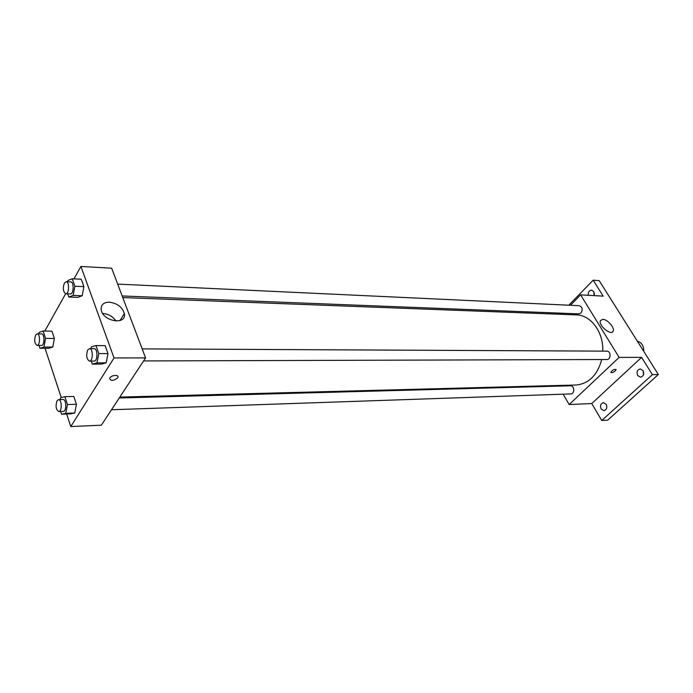 <?xml version="1.0" encoding="UTF-8"?>
<svg xmlns="http://www.w3.org/2000/svg" width="693" height="693" viewBox="0 0 693 693"><rect width="100%" height="100%" fill="white"/><g stroke="black" fill="none" stroke-linecap="round" stroke-linejoin="round"><path stroke-width="1.04" d="M643.754 351.368C643.849 345.85 641.709 342.446 637.326 341.173M643.312 371.058L643.399 374.982M594.377 293.217L594.23 295.374M606.6 405.136L606.756 407.856M568.823 305.206L593.182 280.197L599.185 280.622L658.35 374.532L607.744 420.14L601.741 420.504L591.761 403.543L569.152 404.539L563.166 394.17M558.515 386.114L558.16 385.49M588.27 295.296C588.028 292.221 589.128 290.506 591.571 290.15L593.788 291.58L594.144 295.625M593.182 280.197L603.179 296.136L580.604 294.854L619.118 357.406L641.579 357.38L652.399 374.644L658.35 374.532M560.005 314.258L561.07 313.167M602.815 319.369C607.449 319.256 615.046 327.954 613.114 331.185C611.157 336.209 597.955 325.13 600.493 320.582L602.815 319.369M652.399 374.644L601.741 420.504M637.673 375.528C636.356 372.02 637.231 369.828 640.289 368.936L643.061 370.599C644.377 374.099 643.511 376.299 640.471 377.2L637.673 375.528M601.134 408.965C599.904 405.63 600.684 403.517 603.456 402.633L606.219 404.314C607.449 407.64 606.687 409.754 603.915 410.654L601.134 408.965M641.579 357.38L591.761 403.543M119.828 397.089L575.961 385.022C588.755 383.809 597.349 375.311 601.732 359.537M602.771 351.134C603.629 332.146 590.783 314.977 576.368 314.891L122.774 297.574M619.118 357.406L569.152 404.539M561.616 314.327L562.681 313.227M570.434 305.284L580.604 294.854M143.59 360.94L606.86 359.52C611.148 359.719 611.148 350.97 606.86 351.152L142.169 348.891M111.504 409.754L570.85 393.91C574.887 393.971 574.575 385.473 570.556 385.784L119.239 397.99M117.689 284.104L579.261 305.691C582.423 307.025 583.004 309.442 580.985 312.959L578.863 313.868L122.167 295.963M615.254 370.911C613.036 372.583 611.572 373.016 610.88 372.219C612.517 369.871 614.241 369.014 616.042 369.638L615.254 370.911M615.982 369.447L615.254 370.902C613.314 372.418 611.876 372.921 610.931 372.41M73.969 278.863L80.899 266.45L111.677 268.2L145.573 357.909L101.351 425.207L70.781 426.55L66.658 414.007M61.227 397.505L45.036 348.293M90.974 348.64L91.311 346.916L95.946 345.573L105.137 345.634L108.004 353.595L106.15 362.855L101.473 364.076L106.15 362.855L96.951 362.898L92.299 364.128L91.242 361.096M38.86 333.87L39.137 332.345L43.113 331.02L51.914 331.159L54.375 338.47L52.781 347.089L48.761 348.31L52.781 347.089L43.962 347.037L39.977 348.267L39.042 345.409M80.899 266.45L114.033 357.943L70.781 426.55M44.82 331.046L65.653 293.737M60.239 399.584L60.603 397.652L64.847 396.682L73.822 396.457L76.438 404.27L74.74 413.011L70.452 413.877L74.74 413.011L65.757 413.331L61.504 414.197L60.629 411.512M67.654 281.765L67.888 280.492L72.219 278.777L81.237 279.218L83.914 286.651L82.181 295.755L77.807 297.358L82.181 295.755L73.155 295.417L68.815 297.02L67.697 293.832M114.033 357.943L145.573 357.909M109.329 302.157C117.273 303.257 122.28 307.051 124.35 313.548C126.966 325.32 103.006 321.743 101.195 309.91C100.71 304.92 103.422 302.33 109.329 302.157M117.689 377.858C113.34 381.063 110.663 381.202 109.667 378.274C110.949 375.052 119.517 374.298 117.862 377.529L117.689 377.858C113.34 381.063 110.663 381.202 109.667 378.265C110.949 375.043 119.517 374.289 117.862 377.529L117.689 377.858M102.659 313.435C108.377 313.946 112.846 316.493 116.06 321.076M72.219 278.777L74.87 286.252L73.155 295.417M65.8 293.754L70.34 293.936C73.787 294.369 74.177 281.774 70.712 281.912L66.164 281.696L64.354 283.108C62.647 288.357 63.132 291.909 65.8 293.754C69.231 294.196 69.621 281.557 66.164 281.696M68.815 297.02L77.807 297.358M81.237 279.218L83.914 286.651L82.181 295.755M74.87 286.252L83.914 286.651M95.946 345.573L98.787 353.577L96.951 362.898M89.492 361.105L94.118 361.088C97.826 361.391 97.86 348.362 94.153 348.657L89.518 348.631L87.751 349.922C85.915 355.422 86.495 359.147 89.492 361.105C93.183 361.408 93.208 348.336 89.518 348.631M92.299 364.128L101.473 364.076M105.137 345.634L108.004 353.595L106.15 362.855M98.787 353.577L108.004 353.595M43.113 331.02L45.547 338.375L43.962 347.037M37.075 345.391L41.502 345.426C44.681 345.729 44.785 333.662 41.606 333.905L37.171 333.844L35.629 335.074C34.052 340.15 34.529 343.589 37.075 345.391C40.237 345.703 40.341 333.602 37.171 333.844M39.977 348.267L48.761 348.31M51.914 331.159L54.375 338.47L52.781 347.089M45.547 338.375L54.375 338.47M64.847 396.682L67.446 404.539L65.757 413.331M58.775 411.573L63.297 411.417C66.693 411.599 66.459 399.116 63.072 399.506L58.558 399.627L57.069 400.745C55.371 406.055 55.942 409.667 58.775 411.573C62.153 411.755 61.928 399.237 58.558 399.627M61.504 414.197L70.452 413.877M73.822 396.457L76.438 404.27L74.74 413.011M67.446 404.539L76.438 404.27M612.144 332.129L613.114 331.185M120.028 320.564L124.35 313.548"/></g></svg>
